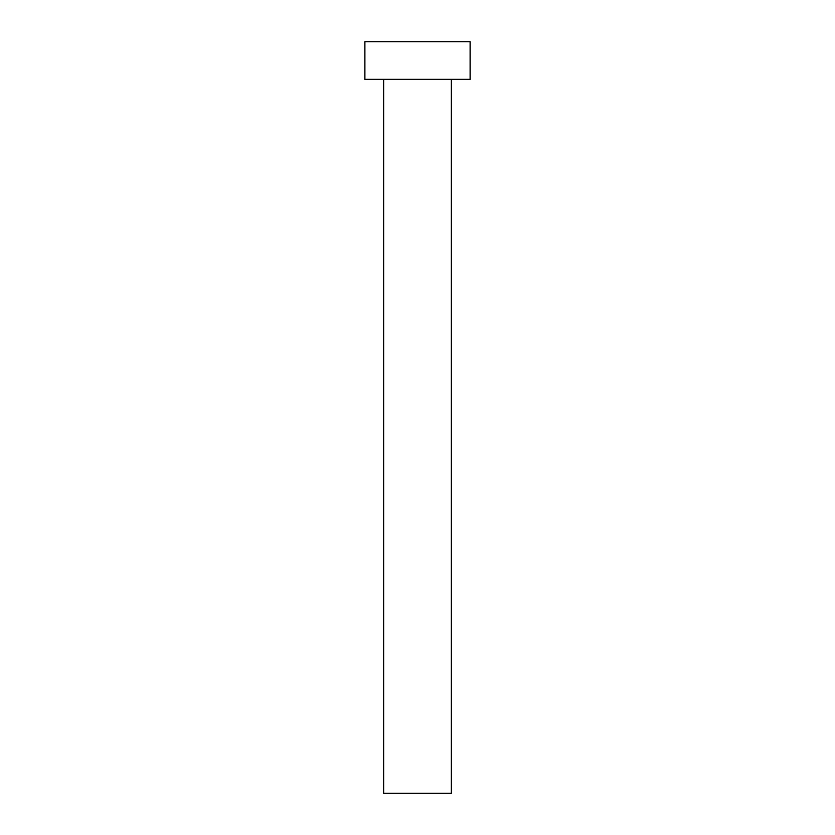 <?xml version="1.0" encoding="UTF-8"?>
<svg xmlns="http://www.w3.org/2000/svg" width="835" height="835" viewBox="0 0 835 835"><rect width="100%" height="100%" fill="white"/><g stroke="black" fill="none" stroke-linecap="round" stroke-linejoin="round"><path stroke-width="1.25" d="M451.317 79.325L451.317 793.25L383.683 793.25L383.683 79.325M470.105 79.325L364.895 79.325L364.895 41.75L470.105 41.75L470.105 79.325"/></g></svg>
